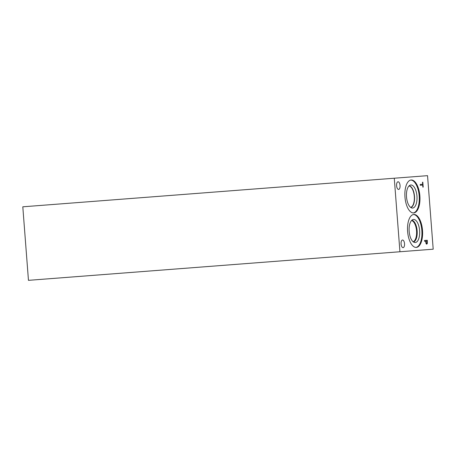 <?xml version="1.0" encoding="UTF-8"?>
<svg xmlns="http://www.w3.org/2000/svg" width="456" height="456" viewBox="0 0 456 456"><rect width="100%" height="100%" fill="white"/><g stroke="black" fill="none" stroke-linecap="round" stroke-linejoin="round"><path stroke-width="0.68" d="M399.935 251.752L28.46 280.337L22.8 206.807L394.275 178.222L399.935 251.752L433.2 249.193L427.54 175.663L394.275 178.222M427.055 242.871L427.027 241.093L425.887 241.184L426.195 243.031L426.668 243.344L427.055 242.871M425.921 241.178L426.195 243.031M426.229 243.031L426.668 243.344M424.513 240.472L427.283 240.255L427.352 243.413L426.748 244.194L426.086 243.703L425.608 241.207L424.576 241.287L424.513 240.472L427.249 240.261L427.318 243.418L426.713 244.199M425.573 241.207L424.576 241.287M419.862 195.903A16.519 7.473 -94.4 0 1 413.677 212.946A16.519 7.473 -94.4 0 1 404.962 197.049A16.519 7.473 -94.4 0 1 411.147 180.006A16.519 7.473 -94.4 0 1 419.862 195.903M413.797 214.468A16.519 7.473 -94.4 0 1 422.512 230.365A16.519 7.473 -94.4 0 1 416.328 247.408A16.519 7.473 -94.4 0 1 407.613 231.511A16.519 7.473 -94.4 0 1 413.797 214.468M398.031 181.779A3.836 1.733 -94.4 0 1 400.054 185.472A3.836 1.733 -94.4 0 1 398.618 189.428A3.836 1.733 -94.4 0 1 396.595 185.734A3.836 1.733 -94.4 0 1 398.031 181.779M402.511 240.016A3.836 1.733 -94.4 0 1 404.535 243.709A3.836 1.733 -94.4 0 1 403.098 247.665A3.836 1.733 -94.4 0 1 401.075 243.971A3.836 1.733 -94.4 0 1 402.511 240.016M420.261 185.267L420.204 184.458L422.644 184.27L422.49 182.212L422.815 182.183L423.197 187.114L422.866 187.137L422.706 185.079L420.261 185.267L422.672 185.085M422.49 182.212L422.78 182.189L423.162 187.114L422.866 187.137M420.204 184.458L422.609 184.27M411.54 220.527A10.756 4.868 -94.4 0 1 416.545 230.827A10.756 4.868 -94.4 0 1 413.17 241.771M413.45 241.976A10.915 4.936 85.6 0 0 417.143 230.776A10.915 4.936 85.6 0 0 411.779 220.282A10.915 4.936 -94.4 0 1 417.143 230.776A10.915 4.936 -94.4 0 1 413.45 241.976M415.273 242.524A11.565 5.233 85.6 0 0 419.6 230.588A11.565 5.233 85.6 0 0 413.495 219.461A11.565 5.233 85.6 0 0 409.169 231.391A11.565 5.233 85.6 0 0 415.273 242.524A11.565 5.233 85.6 0 0 419.605 230.588A11.565 5.233 85.6 0 0 413.501 219.461M415.992 247.42A16.519 7.473 85.6 0 0 421.84 230.417A16.519 7.473 85.6 0 0 413.461 214.514M408.964 185.985A10.756 4.868 -94.4 0 1 414.282 196.336A10.756 4.868 -94.4 0 1 410.605 207.377M410.805 180.052A16.519 7.473 -94.4 0 1 419.184 195.955A16.519 7.473 -94.4 0 1 413.341 212.958M416.949 196.131A11.565 5.233 -94.4 0 1 411.905 208.01A11.565 5.233 -94.4 0 1 406.518 196.929A11.565 5.233 -94.4 0 1 410.143 185.159A11.565 5.233 -94.4 0 1 416.949 196.131M414.498 196.319A10.915 4.936 -94.4 0 1 410.799 207.514A10.915 4.936 -94.4 0 0 414.493 196.319A10.915 4.936 -94.4 0 0 409.129 185.82A10.915 4.936 -94.4 0 1 414.493 196.319"/></g></svg>
